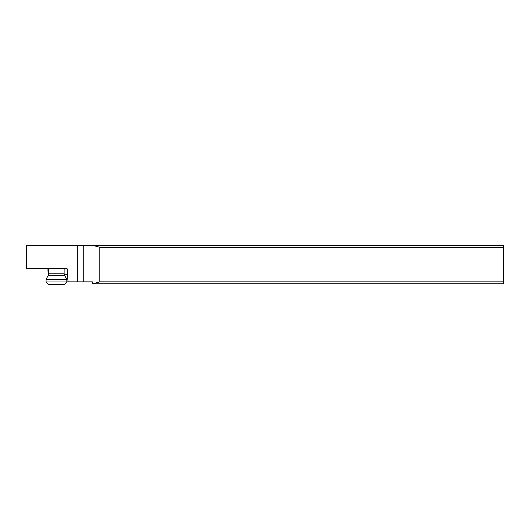 <?xml version="1.0" encoding="UTF-8"?>
<svg xmlns="http://www.w3.org/2000/svg" width="530" height="530" viewBox="0 0 530 530"><rect width="100%" height="100%" fill="white"/><g stroke="black" fill="none" stroke-linecap="round" stroke-linejoin="round"><path stroke-width="0.79" d="M64.137 268.902L67.29 268.902L66.826 268.518L26.5 268.518L26.5 245.337L92.664 245.337L99.839 247.258L99.839 281.854L92.664 283.782L92.425 281.854L66.833 281.854M99.839 281.854L503.5 281.854L503.5 245.337L92.664 245.337M47.899 268.518L48.217 275.56M67.29 268.902L67.29 274.282L64.176 274.282M68.098 281.854L67.29 274.282M503.5 247.258L99.839 247.258M503.5 281.854L503.5 283.782L92.664 283.782M48.72 274.282L48.144 274.282M46.07 279.284L66.833 279.284L66.833 281.973L46.07 281.973L46.07 279.284L48.349 275.335L64.554 275.335L66.833 279.284M66.833 281.973L64.137 284.663L48.76 284.663L46.07 281.973M48.144 268.902L48.76 268.902M77.294 245.337L77.294 281.854M83.27 281.854L83.27 245.337M64.137 268.518L64.137 273.798L48.76 273.798L48.76 268.518M48.349 275.335L48.76 273.798M64.137 273.798L64.554 275.335"/></g></svg>

